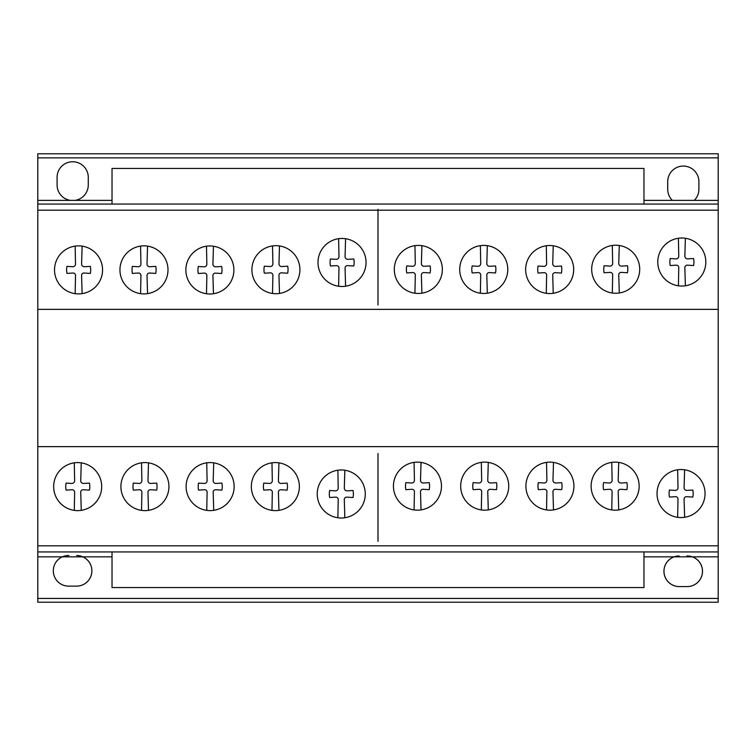 <?xml version="1.0" encoding="UTF-8"?>
<svg xmlns="http://www.w3.org/2000/svg" width="756" height="756" viewBox="0 0 756 756"><rect width="100%" height="100%" fill="white"/><g stroke="black" fill="none" stroke-linecap="round" stroke-linejoin="round"><path stroke-width="1.13" d="M643.97 551.937L643.97 587.563L112.03 587.563L112.03 551.937M643.97 204.063L643.97 168.437L112.03 168.437L112.03 204.063M82.121 293.63A24.012 24.012 0 0 1 62.88 251.682A24.012 24.012 0 0 1 101.058 278.236A24.012 24.012 0 0 1 82.121 293.63L81.601 275.855A2.457 2.457 0 0 1 84.388 273.039L90.314 273.407A17.416 17.416 0 0 0 90.314 266.386L84.388 266.726A2.665 2.665 0 0 1 81.601 263.967L82.121 246.135A24.012 24.012 0 0 0 75.156 246.106L75.505 263.929A2.684 2.684 0 0 1 72.708 266.726L66.963 266.386A17.416 17.416 0 0 0 66.963 273.407L72.708 273.039A2.466 2.466 0 0 1 75.505 275.855L75.156 293.659M213.457 293.725A24.012 24.012 0 0 1 194.216 251.776A24.012 24.012 0 0 1 232.394 278.331A24.012 24.012 0 0 1 213.457 293.725L212.937 275.949A2.457 2.457 0 0 1 215.725 273.133L221.65 273.502A17.416 17.416 0 0 0 221.65 266.481L215.725 266.821A2.665 2.665 0 0 1 212.937 264.061L213.457 246.229A24.012 24.012 0 0 0 206.492 246.201L206.842 264.024A2.684 2.684 0 0 1 204.044 266.821L198.299 266.481A17.416 17.416 0 0 0 198.299 273.502L204.044 273.133A2.466 2.466 0 0 1 206.842 275.949L206.492 293.753M345.586 286.222A24.012 24.012 0 0 1 326.346 244.273A24.012 24.012 0 0 1 364.534 270.828A24.012 24.012 0 0 1 345.586 286.222L345.076 268.446A2.457 2.457 0 0 1 347.864 265.639L353.78 265.999A17.416 17.416 0 0 0 353.78 258.977L347.864 259.327A2.665 2.665 0 0 1 345.076 256.567L345.586 238.726A24.012 24.012 0 0 0 338.631 238.698L338.971 256.53A2.684 2.684 0 0 1 336.174 259.327L330.438 258.987A17.416 17.416 0 0 0 330.438 265.999L336.174 265.639A2.466 2.466 0 0 1 338.971 268.446L338.631 286.25M487.327 293.186A24.012 24.012 0 0 1 468.087 251.228A24.012 24.012 0 0 1 506.274 277.792A24.012 24.012 0 0 1 487.327 293.186L486.817 275.411A2.457 2.457 0 0 1 489.595 272.595L495.52 272.954A17.416 17.416 0 0 0 495.52 265.942L489.595 266.282A2.665 2.665 0 0 1 486.807 263.523L487.327 245.691A24.012 24.012 0 0 0 480.372 245.662L480.712 263.485A2.684 2.684 0 0 1 477.915 266.282L472.169 265.942A17.416 17.416 0 0 0 472.169 272.954L477.915 272.595A2.466 2.466 0 0 1 480.712 275.411L480.372 293.205M619.277 292.988A24.012 24.012 0 0 1 600.037 251.039A24.012 24.012 0 0 1 638.215 277.594A24.012 24.012 0 0 1 619.277 292.988L618.758 275.212A2.457 2.457 0 0 1 621.545 272.406L627.471 272.765A17.416 17.416 0 0 0 627.471 265.743L621.545 266.093A2.665 2.665 0 0 1 618.758 263.334L619.277 245.492A24.012 24.012 0 0 0 612.313 245.464L612.662 263.296A2.684 2.684 0 0 1 609.865 266.093L604.12 265.743A17.416 17.416 0 0 0 604.12 272.765L609.865 272.406A2.466 2.466 0 0 1 612.662 275.212L612.313 293.016M81.251 510.347A24.012 24.012 0 0 1 62.011 468.399A24.012 24.012 0 0 1 100.189 494.953A24.012 24.012 0 0 1 81.251 510.347L80.731 492.572A2.457 2.457 0 0 1 83.519 489.756L89.444 490.124A17.416 17.416 0 0 0 89.444 483.103L83.519 483.443A2.665 2.665 0 0 1 80.731 480.684L81.251 462.852A24.012 24.012 0 0 0 74.286 462.823L74.636 480.646A2.684 2.684 0 0 1 71.839 483.443L66.093 483.103A17.416 17.416 0 0 0 66.093 490.124L71.839 489.756A2.466 2.466 0 0 1 74.636 492.572L74.286 510.376M213.712 510.347A24.012 24.012 0 0 1 194.472 468.399A24.012 24.012 0 0 1 232.65 494.953A24.012 24.012 0 0 1 213.712 510.347L213.192 492.572A2.457 2.457 0 0 1 215.98 489.756L221.905 490.124A17.416 17.416 0 0 0 221.905 483.103L215.98 483.443A2.665 2.665 0 0 1 213.192 480.684L213.712 462.852A24.012 24.012 0 0 0 206.747 462.823L207.097 480.646A2.684 2.684 0 0 1 204.3 483.443L198.554 483.103A17.416 17.416 0 0 0 198.554 490.124L204.3 489.756A2.466 2.466 0 0 1 207.097 492.572L206.747 510.376M344.83 517.737A24.012 24.012 0 0 1 325.59 475.789A24.012 24.012 0 0 1 363.768 502.353A24.012 24.012 0 0 1 344.83 517.737L344.311 499.962A2.457 2.457 0 0 1 347.099 497.155L353.024 497.514A17.416 17.416 0 0 0 353.024 490.502L347.099 490.842A2.665 2.665 0 0 1 344.311 488.083L344.83 470.241A24.012 24.012 0 0 0 337.866 470.223L338.215 488.045A2.684 2.684 0 0 1 335.418 490.842L329.673 490.502A17.416 17.416 0 0 0 329.673 497.514L335.418 497.155A2.466 2.466 0 0 1 338.215 499.962L337.866 517.765M488.281 509.903A24.012 24.012 0 0 1 469.041 467.955A24.012 24.012 0 0 1 507.219 494.509A24.012 24.012 0 0 1 488.281 509.903L487.762 492.128A2.457 2.457 0 0 1 490.55 489.312L496.475 489.671A17.416 17.416 0 0 0 496.475 482.659L490.55 482.999A2.665 2.665 0 0 1 487.762 480.24L488.281 462.407A24.012 24.012 0 0 0 481.317 462.379L481.666 480.202A2.684 2.684 0 0 1 478.869 482.999L473.124 482.659A17.416 17.416 0 0 0 473.124 489.671L478.869 489.312A2.466 2.466 0 0 1 481.666 492.128L481.317 509.931M618.72 509.903A24.012 24.012 0 0 1 599.48 467.955A24.012 24.012 0 0 1 637.658 494.509A24.012 24.012 0 0 1 618.72 509.903L618.2 492.128A2.457 2.457 0 0 1 620.988 489.312L626.913 489.671A17.416 17.416 0 0 0 626.913 482.659L620.988 482.999A2.665 2.665 0 0 1 618.2 480.24L618.72 462.407A24.012 24.012 0 0 0 611.755 462.379L612.105 480.202A2.684 2.684 0 0 1 609.308 482.999L603.562 482.659A17.416 17.416 0 0 0 603.562 489.671L609.308 489.312A2.466 2.466 0 0 1 612.105 492.128L611.755 509.931M699.243 477.877A24.012 24.012 0 0 1 684.615 517.293A24.012 24.012 0 0 1 665.375 475.344A24.012 24.012 0 0 1 703.553 501.899A24.012 24.012 0 0 1 684.615 517.293L684.095 499.518A2.457 2.457 0 0 1 686.883 496.701L692.808 497.07A17.416 17.416 0 0 0 692.808 490.049L686.883 490.389A2.665 2.665 0 0 1 684.095 487.629L684.615 469.797A24.012 24.012 0 0 0 677.65 469.769L678 487.592A2.684 2.684 0 0 1 675.202 490.389L669.457 490.049A17.416 17.416 0 0 0 669.457 497.07L675.202 496.701A2.466 2.466 0 0 1 678 499.518L677.65 517.321M553.496 509.903A24.012 24.012 0 0 1 534.256 467.955A24.012 24.012 0 0 1 572.434 494.509A24.012 24.012 0 0 1 553.496 509.903L552.976 492.128A2.457 2.457 0 0 1 555.764 489.312L561.689 489.671A17.416 17.416 0 0 0 561.689 482.659L555.764 482.999A2.665 2.665 0 0 1 552.976 480.24L553.496 462.407A24.012 24.012 0 0 0 546.531 462.379L546.881 480.202A2.684 2.684 0 0 1 544.084 482.999L538.338 482.659A17.416 17.416 0 0 0 538.338 489.671L544.084 489.312A2.466 2.466 0 0 1 546.881 492.128L546.531 509.931M421.035 509.903A24.012 24.012 0 0 1 401.795 467.955A24.012 24.012 0 0 1 439.973 494.509A24.012 24.012 0 0 1 421.035 509.903L420.516 492.128A2.457 2.457 0 0 1 423.303 489.312L429.228 489.671A17.416 17.416 0 0 0 429.228 482.659L423.303 482.999A2.665 2.665 0 0 1 420.516 480.24L421.035 462.407A24.012 24.012 0 0 0 414.071 462.379L414.42 480.202A2.684 2.684 0 0 1 411.623 482.999L405.877 482.659A17.416 17.416 0 0 0 405.877 489.671L411.623 489.312A2.466 2.466 0 0 1 414.42 492.128L414.071 509.931M278.936 510.347A24.012 24.012 0 0 1 259.695 468.399A24.012 24.012 0 0 1 297.873 494.953A24.012 24.012 0 0 1 278.936 510.347L278.416 492.572A2.457 2.457 0 0 1 281.204 489.756L287.129 490.124A17.416 17.416 0 0 0 287.129 483.103L281.204 483.443A2.665 2.665 0 0 1 278.416 480.684L278.936 462.852A24.012 24.012 0 0 0 271.971 462.823L272.321 480.646A2.684 2.684 0 0 1 269.523 483.443L263.778 483.103A17.416 17.416 0 0 0 263.778 490.124L269.523 489.756A2.466 2.466 0 0 1 272.321 492.572L271.971 510.376M148.497 510.347A24.012 24.012 0 0 1 129.257 468.399A24.012 24.012 0 0 1 167.435 494.953A24.012 24.012 0 0 1 148.497 510.347L147.978 492.572A2.457 2.457 0 0 1 150.765 489.756L156.69 490.124A17.416 17.416 0 0 0 156.69 483.103L150.765 483.443A2.665 2.665 0 0 1 147.978 480.684L148.497 462.852A24.012 24.012 0 0 0 141.533 462.823L141.873 480.646A2.684 2.684 0 0 1 139.085 483.443L133.339 483.103A17.416 17.416 0 0 0 133.339 490.124L139.085 489.756A2.466 2.466 0 0 1 141.873 492.572L141.533 510.376M685.371 285.777A24.012 24.012 0 0 1 666.13 243.829A24.012 24.012 0 0 1 704.318 270.383A24.012 24.012 0 0 1 685.371 285.777L684.86 268.002A2.457 2.457 0 0 1 687.648 265.186L693.564 265.554A17.416 17.416 0 0 0 693.564 258.533L687.648 258.873A2.665 2.665 0 0 1 684.86 256.114L685.371 238.282A24.012 24.012 0 0 0 678.415 238.253L678.756 256.076A2.684 2.684 0 0 1 675.958 258.873L670.222 258.533A17.416 17.416 0 0 0 670.222 265.554L675.958 265.186A2.466 2.466 0 0 1 678.756 268.002L678.415 285.806M567.869 253.865A24.012 24.012 0 0 1 553.241 293.281A24.012 24.012 0 0 1 534.001 251.332A24.012 24.012 0 0 1 572.179 277.887A24.012 24.012 0 0 1 553.241 293.281L552.721 275.505A2.457 2.457 0 0 1 555.509 272.689L561.434 273.048A17.416 17.416 0 0 0 561.434 266.036L555.509 266.377A2.665 2.665 0 0 1 552.721 263.617L553.241 245.785A24.012 24.012 0 0 0 546.276 245.757L546.626 263.579A2.684 2.684 0 0 1 543.829 266.377L538.083 266.036A17.416 17.416 0 0 0 538.083 273.048L543.829 272.689A2.466 2.466 0 0 1 546.626 275.505L546.276 293.309M421.905 293.186A24.012 24.012 0 0 1 402.664 251.228A24.012 24.012 0 0 1 440.842 277.792A24.012 24.012 0 0 1 421.905 293.186L421.385 275.411A2.457 2.457 0 0 1 424.173 272.595L430.098 272.954A17.416 17.416 0 0 0 430.098 265.942L424.173 266.282A2.665 2.665 0 0 1 421.385 263.523L421.905 245.691A24.012 24.012 0 0 0 414.94 245.662L415.29 263.485A2.684 2.684 0 0 1 412.493 266.282L406.747 265.942A17.416 17.416 0 0 0 406.747 272.954L412.493 272.595A2.466 2.466 0 0 1 415.29 275.411L414.94 293.205M279.493 293.441A24.012 24.012 0 0 1 260.253 251.493A24.012 24.012 0 0 1 298.431 278.047A24.012 24.012 0 0 1 279.493 293.441L278.973 275.666A2.457 2.457 0 0 1 281.761 272.85L287.686 273.209A17.416 17.416 0 0 0 287.686 266.197L281.761 266.537A2.665 2.665 0 0 1 278.973 263.778L279.493 245.946A24.012 24.012 0 0 0 272.529 245.917L272.878 263.74A2.684 2.684 0 0 1 270.081 266.537L264.335 266.197A17.416 17.416 0 0 0 264.335 273.209L270.081 272.85A2.466 2.466 0 0 1 272.878 275.666L272.529 293.47M147.543 293.63A24.012 24.012 0 0 1 128.303 251.682A24.012 24.012 0 0 1 166.49 278.236A24.012 24.012 0 0 1 147.543 293.63L147.033 275.855A2.457 2.457 0 0 1 149.811 273.039L155.736 273.407A17.416 17.416 0 0 0 155.736 266.386L149.811 266.726A2.665 2.665 0 0 1 147.023 263.967L147.543 246.135A24.012 24.012 0 0 0 140.578 246.106L140.928 263.929A2.684 2.684 0 0 1 138.131 266.726L132.385 266.386A17.416 17.416 0 0 0 132.385 273.407L138.131 273.039A2.466 2.466 0 0 1 140.928 275.855L140.578 293.659M718.2 545.813L718.2 153.78L37.8 153.78L37.8 602.22L718.2 602.22L718.2 545.813L37.8 545.813M718.2 602.22L37.8 602.22M672.358 200.378L694.263 200.378L672.358 200.378A15.592 15.592 0 0 1 667.718 189.35L667.718 181.591A15.592 15.592 0 0 1 683.311 166.074A15.592 15.592 0 0 1 698.903 181.591L698.903 189.35A15.592 15.592 0 0 1 694.263 200.378A15.592 15.592 0 0 0 698.903 189.35L698.903 181.591A15.592 15.592 0 0 0 683.311 166.074A15.592 15.592 0 0 0 667.718 181.591L667.718 189.35A15.592 15.592 0 0 0 672.358 200.378L643.97 200.378M718.2 200.378L694.263 200.378M718.2 157.872L37.8 157.872M112.03 200.378L37.8 200.378M718.2 556.841L692.326 556.841A15.318 15.318 0 0 1 686.92 586.58L679.115 586.58A15.318 15.318 0 0 1 674.125 556.841L643.97 556.841M692.326 556.841L674.125 556.841M112.03 556.841L82.82 556.841A15.318 15.318 0 0 1 76.696 586.136L68.9 586.136A15.318 15.318 0 0 1 62.361 556.841L37.8 556.841M718.2 598.44L37.8 598.44M82.82 556.841L62.361 556.841M718.2 309.365L37.8 309.365M718.2 446.635L37.8 446.635M718.2 226.318L718.2 210.187L37.8 210.187L37.8 226.318M718.2 551.937L37.8 551.937M718.2 204.063L37.8 204.063M75.024 200.378A15.592 15.592 0 0 0 88.272 185.031L88.272 177.273A15.592 15.592 0 0 0 72.68 161.756A15.592 15.592 0 0 0 57.087 177.273L57.087 185.04A15.592 15.592 0 0 0 70.336 200.378M679.115 555.953A15.318 15.318 0 0 0 663.938 571.271A15.318 15.318 0 0 0 679.115 586.58L686.92 586.58A15.318 15.318 0 0 0 702.504 571.271A15.318 15.318 0 0 0 686.92 555.953M68.9 555.499A15.318 15.318 0 0 0 53.307 570.818A15.318 15.318 0 0 0 68.9 586.136L76.696 586.136A15.318 15.318 0 0 0 91.882 570.818A15.318 15.318 0 0 0 76.696 555.499M378 304.98L378 209.289M378 541.324L378 453.524M718.2 153.78L37.8 153.78"/></g></svg>
